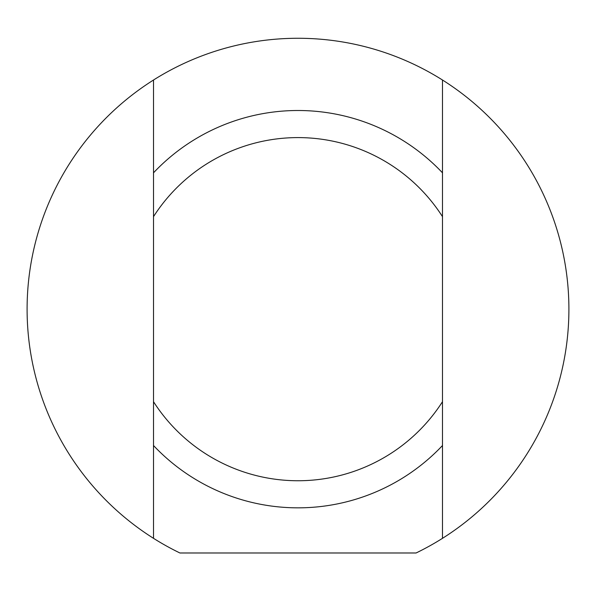 <?xml version="1.0" encoding="UTF-8"?>
<svg xmlns="http://www.w3.org/2000/svg" width="596" height="596" viewBox="0 0 596 596"><rect width="100%" height="100%" fill="white"/><g stroke="black" fill="none" stroke-linecap="round" stroke-linejoin="round"><path stroke-width="0.89" d="M442.485 172.818L442.485 80.013A270.904 270.904 0 0 1 442.485 538.33L442.485 172.818A198.662 198.662 0 0 0 153.515 172.818L153.515 538.33A270.904 270.904 0 0 1 153.515 80.013L153.515 172.818M442.485 401.704A171.573 171.573 0 0 1 153.515 401.704M153.515 445.525A198.662 198.662 0 0 0 442.485 445.525M442.485 538.33A270.904 270.904 0 0 1 416.082 552.984L179.917 552.984A270.904 270.904 0 0 1 153.515 538.33M153.515 80.013A270.904 270.904 0 0 1 442.485 80.013M153.515 216.639A171.573 171.573 0 0 1 442.485 216.639"/></g></svg>
